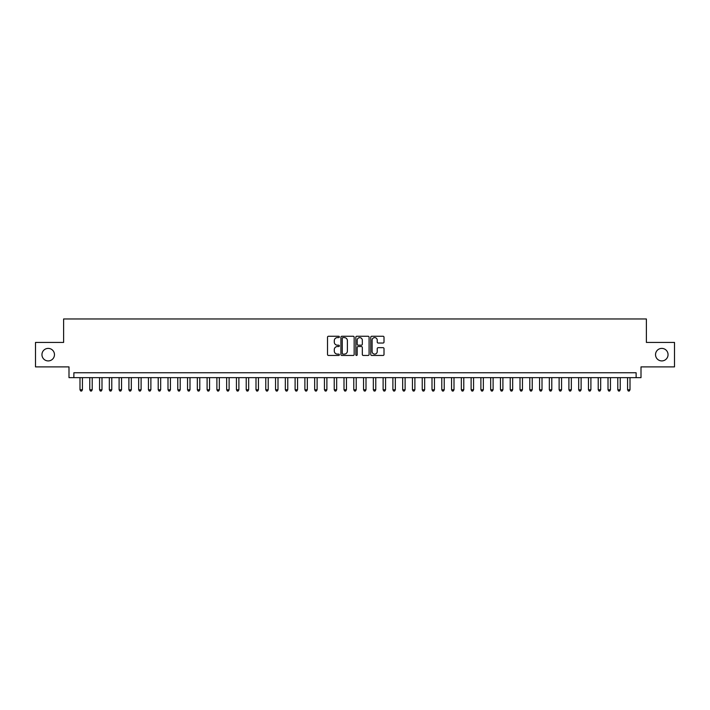 <?xml version="1.0" encoding="UTF-8"?>
<svg xmlns="http://www.w3.org/2000/svg" width="710" height="710" viewBox="0 0 710 710"><rect width="100%" height="100%" fill="white"/><g stroke="black" fill="none" stroke-linecap="round" stroke-linejoin="round"><path stroke-width="1.06" d="M339.353 336.93A0.674 0.674 0 0 0 338.688 336.256L328.481 336.256A0.959 0.959 0 0 0 327.523 337.223L327.523 354.494A0.959 0.959 0 0 0 328.481 355.453L338.688 355.453A0.674 0.674 0 0 0 339.353 354.787A0.674 0.674 0 0 0 338.688 354.112L337.365 354.112A3.071 3.071 0 0 1 334.295 351.042L334.295 349.604A3.071 3.071 0 0 1 337.365 346.533L338.688 346.533A0.674 0.674 0 0 0 339.353 345.859A0.674 0.674 0 0 0 338.688 345.184L337.365 345.184A3.071 3.071 0 0 1 334.295 342.113L334.295 340.676A3.071 3.071 0 0 1 337.365 337.605L338.688 337.605A0.674 0.674 0 0 0 339.353 336.93M655.534 354.654A6.257 6.257 0 0 0 661.791 360.92A6.257 6.257 0 0 0 668.048 354.654A6.257 6.257 0 0 0 661.791 348.397A6.257 6.257 0 0 0 655.534 354.654M41.952 354.654A6.257 6.257 0 0 0 48.209 360.92A6.257 6.257 0 0 0 54.466 354.654A6.257 6.257 0 0 0 48.209 348.397A6.257 6.257 0 0 0 41.952 354.654M383.054 343.028A0.959 0.959 0 0 0 384.012 342.069L384.012 337.223A0.959 0.959 0 0 0 383.054 336.256L371.72 336.256A0.959 0.959 0 0 0 370.762 337.223L370.762 354.494A0.959 0.959 0 0 0 371.72 355.453L383.054 355.453A0.959 0.959 0 0 0 384.012 354.494L384.012 348.637A0.959 0.959 0 0 0 383.054 347.678L378.199 347.678A0.959 0.959 0 0 0 377.241 348.637L377.241 351.548A2.565 2.565 0 0 1 374.676 354.112A2.565 2.565 0 0 1 372.111 351.548L372.111 340.17A2.565 2.565 0 0 1 374.676 337.605A2.565 2.565 0 0 1 377.241 340.17L377.241 342.069A0.959 0.959 0 0 0 378.199 343.028L383.054 343.028M636.125 377.64L641.006 377.64L641.006 366.884L674.5 366.884L674.5 342.433L646.384 342.433L646.384 318.967L63.616 318.967L63.616 342.433L35.5 342.433L35.5 366.884L68.994 366.884L68.994 377.64L636.125 377.64L636.125 372.75L73.875 372.75L73.875 377.64M354.157 337.223A0.959 0.959 0 0 0 353.198 336.256L341.874 336.256A0.959 0.959 0 0 0 340.915 337.223L340.915 354.494A0.959 0.959 0 0 0 341.874 355.453L353.198 355.453A0.959 0.959 0 0 0 354.157 354.494L354.157 337.223M356.802 336.256L368.126 336.256A0.959 0.959 0 0 1 369.085 337.223L369.085 354.494A0.959 0.959 0 0 1 368.126 355.453L363.28 355.453A0.959 0.959 0 0 1 362.322 354.494L362.322 347.492A0.959 0.959 0 0 0 361.355 346.533L358.142 346.533A0.959 0.959 0 0 0 357.183 347.492L357.183 354.787A0.674 0.674 0 0 1 356.509 355.453A0.674 0.674 0 0 1 355.843 354.787L355.843 337.223A0.959 0.959 0 0 1 356.802 336.256M342.93 337.605A0.674 0.674 0 0 0 342.255 338.279L342.255 353.438A0.674 0.674 0 0 0 342.93 354.112L344.323 354.112A3.071 3.071 0 0 0 347.394 351.042L347.394 340.676A3.071 3.071 0 0 0 344.323 337.605L342.93 337.605M362.322 340.223A2.565 2.565 0 0 0 359.748 337.649A2.565 2.565 0 0 0 357.183 340.223L357.183 344.226A0.959 0.959 0 0 0 358.142 345.184L361.355 345.184A0.959 0.959 0 0 0 362.322 344.226L362.322 340.223M79.99 377.64L79.99 389.763L82.431 389.763L82.431 377.64M82.431 389.763L81.703 391.033L80.727 391.033L79.99 389.763M89.771 377.64L89.771 389.763L92.211 389.763L92.211 377.64M92.211 389.763L91.483 391.033L90.498 391.033L89.771 389.763M99.551 377.64L99.551 389.763L101.992 389.763L101.992 377.64M101.992 389.763L101.255 391.033L100.279 391.033L99.551 389.763M109.322 377.64L109.322 389.763L111.772 389.763L111.772 377.64M111.772 389.763L111.035 391.033L110.059 391.033L109.322 389.763M119.102 377.64L119.102 389.763L121.543 389.763L121.543 377.64M121.543 389.763L120.815 391.033L119.839 391.033L119.102 389.763M128.883 377.64L128.883 389.763L131.323 389.763L131.323 377.64M131.323 389.763L130.596 391.033L129.61 391.033L128.883 389.763M138.663 377.64L138.663 389.763L141.104 389.763L141.104 377.64M141.104 389.763L140.367 391.033L139.391 391.033L138.663 389.763M148.434 377.64L148.434 389.763L150.884 389.763L150.884 377.64M150.884 389.763L150.147 391.033L149.171 391.033L148.434 389.763M158.215 377.64L158.215 389.763L160.664 389.763L160.664 377.64M160.664 389.763L159.927 391.033L158.951 391.033L158.215 389.763M167.995 377.64L167.995 389.763L170.435 389.763L170.435 377.64M170.435 389.763L169.708 391.033L168.723 391.033L167.995 389.763M177.775 377.64L177.775 389.763L180.216 389.763L180.216 377.64M180.216 389.763L179.479 391.033L178.503 391.033L177.775 389.763M187.546 377.64L187.546 389.763L189.996 389.763L189.996 377.64M189.996 389.763L189.259 391.033L188.283 391.033L187.546 389.763M197.327 377.64L197.327 389.763L199.776 389.763L199.776 377.64M199.776 389.763L199.04 391.033L198.063 391.033L197.327 389.763M207.107 377.64L207.107 389.763L209.548 389.763L209.548 377.64M209.548 389.763L208.82 391.033L207.844 391.033L207.107 389.763M216.887 377.64L216.887 389.763L219.328 389.763L219.328 377.64M219.328 389.763L218.591 391.033L217.615 391.033L216.887 389.763M226.659 377.64L226.659 389.763L229.108 389.763L229.108 377.64M229.108 389.763L228.371 391.033L227.395 391.033L226.659 389.763M236.439 377.64L236.439 389.763L238.888 389.763L238.888 377.64M238.888 389.763L238.152 391.033L237.175 391.033L236.439 389.763M246.219 377.64L246.219 389.763L248.66 389.763L248.66 377.64M248.66 389.763L247.932 391.033L246.956 391.033L246.219 389.763M255.999 377.64L255.999 389.763L258.44 389.763L258.44 377.64M258.44 389.763L257.703 391.033L256.727 391.033L255.999 389.763M265.771 377.64L265.771 389.763L268.22 389.763L268.22 377.64M268.22 389.763L267.484 391.033L266.507 391.033L265.771 389.763M275.551 377.64L275.551 389.763L278 389.763L278 377.64M278 389.763L277.264 391.033L276.288 391.033L275.551 389.763M285.331 377.64L285.331 389.763L287.772 389.763L287.772 377.64M287.772 389.763L287.044 391.033L286.068 391.033L285.331 389.763M295.111 377.64L295.111 389.763L297.552 389.763L297.552 377.64M297.552 389.763L296.824 391.033L295.839 391.033L295.111 389.763M304.883 377.64L304.883 389.763L307.332 389.763L307.332 377.64M307.332 389.763L306.596 391.033L305.62 391.033L304.883 389.763M314.663 377.64L314.663 389.763L317.113 389.763L317.113 377.64M317.113 389.763L316.376 391.033L315.4 391.033L314.663 389.763M324.443 377.64L324.443 389.763L326.884 389.763L326.884 377.64M326.884 389.763L326.156 391.033L325.18 391.033L324.443 389.763M334.224 377.64L334.224 389.763L336.664 389.763L336.664 377.64M336.664 389.763L335.936 391.033L334.951 391.033L334.224 389.763M344.004 377.64L344.004 389.763L346.445 389.763L346.445 377.64M346.445 389.763L345.708 391.033L344.732 391.033L344.004 389.763M353.775 377.64L353.775 389.763L356.225 389.763L356.225 377.64M356.225 389.763L355.488 391.033L354.512 391.033L353.775 389.763M363.555 377.64L363.555 389.763L365.996 389.763L365.996 377.64M365.996 389.763L365.268 391.033L364.292 391.033L363.555 389.763M373.336 377.64L373.336 389.763L375.776 389.763L375.776 377.64M375.776 389.763L375.049 391.033L374.063 391.033L373.336 389.763M383.116 377.64L383.116 389.763L385.557 389.763L385.557 377.64M385.557 389.763L384.82 391.033L383.844 391.033L383.116 389.763M392.887 377.64L392.887 389.763L395.337 389.763L395.337 377.64M395.337 389.763L394.6 391.033L393.624 391.033L392.887 389.763M402.668 377.64L402.668 389.763L405.117 389.763L405.117 377.64M405.117 389.763L404.38 391.033L403.404 391.033L402.668 389.763M412.448 377.64L412.448 389.763L414.889 389.763L414.889 377.64M414.889 389.763L414.161 391.033L413.176 391.033L412.448 389.763M422.228 377.64L422.228 389.763L424.669 389.763L424.669 377.64M424.669 389.763L423.932 391.033L422.956 391.033L422.228 389.763M431.999 377.64L431.999 389.763L434.449 389.763L434.449 377.64M434.449 389.763L433.712 391.033L432.736 391.033L431.999 389.763M441.78 377.64L441.78 389.763L444.229 389.763L444.229 377.64M444.229 389.763L443.493 391.033L442.516 391.033L441.78 389.763M451.56 377.64L451.56 389.763L454.001 389.763L454.001 377.64M454.001 389.763L453.273 391.033L452.297 391.033L451.56 389.763M461.34 377.64L461.34 389.763L463.781 389.763L463.781 377.64M463.781 389.763L463.044 391.033L462.068 391.033L461.34 389.763M471.112 377.64L471.112 389.763L473.561 389.763L473.561 377.64M473.561 389.763L472.824 391.033L471.848 391.033L471.112 389.763M480.892 377.64L480.892 389.763L483.341 389.763L483.341 377.64M483.341 389.763L482.605 391.033L481.628 391.033L480.892 389.763M490.672 377.64L490.672 389.763L493.113 389.763L493.113 377.64M493.113 389.763L492.385 391.033L491.409 391.033L490.672 389.763M500.452 377.64L500.452 389.763L502.893 389.763L502.893 377.64M502.893 389.763L502.156 391.033L501.18 391.033L500.452 389.763M510.224 377.64L510.224 389.763L512.673 389.763L512.673 377.64M512.673 389.763L511.937 391.033L510.96 391.033L510.224 389.763M520.004 377.64L520.004 389.763L522.453 389.763L522.453 377.64M522.453 389.763L521.717 391.033L520.741 391.033L520.004 389.763M529.784 377.64L529.784 389.763L532.225 389.763L532.225 377.64M532.225 389.763L531.497 391.033L530.521 391.033L529.784 389.763M539.564 377.64L539.564 389.763L542.005 389.763L542.005 377.64M542.005 389.763L541.277 391.033L540.292 391.033L539.564 389.763M549.336 377.64L549.336 389.763L551.785 389.763L551.785 377.64M551.785 389.763L551.049 391.033L550.072 391.033L549.336 389.763M559.116 377.64L559.116 389.763L561.566 389.763L561.566 377.64M561.566 389.763L560.829 391.033L559.853 391.033L559.116 389.763M568.896 377.64L568.896 389.763L571.337 389.763L571.337 377.64M571.337 389.763L570.609 391.033L569.633 391.033L568.896 389.763M578.677 377.64L578.677 389.763L581.117 389.763L581.117 377.64M581.117 389.763L580.389 391.033L579.404 391.033L578.677 389.763M588.457 377.64L588.457 389.763L590.897 389.763L590.897 377.64M590.897 389.763L590.161 391.033L589.185 391.033L588.457 389.763M598.228 377.64L598.228 389.763L600.678 389.763L600.678 377.64M600.678 389.763L599.941 391.033L598.965 391.033L598.228 389.763M608.009 377.64L608.009 389.763L610.449 389.763L610.449 377.64M610.449 389.763L609.721 391.033L608.745 391.033L608.009 389.763M617.789 377.64L617.789 389.763L620.229 389.763L620.229 377.64M620.229 389.763L619.502 391.033L618.516 391.033L617.789 389.763M627.569 377.64L627.569 389.763L630.01 389.763L630.01 377.64M630.01 389.763L629.273 391.033L628.297 391.033L627.569 389.763"/></g></svg>
